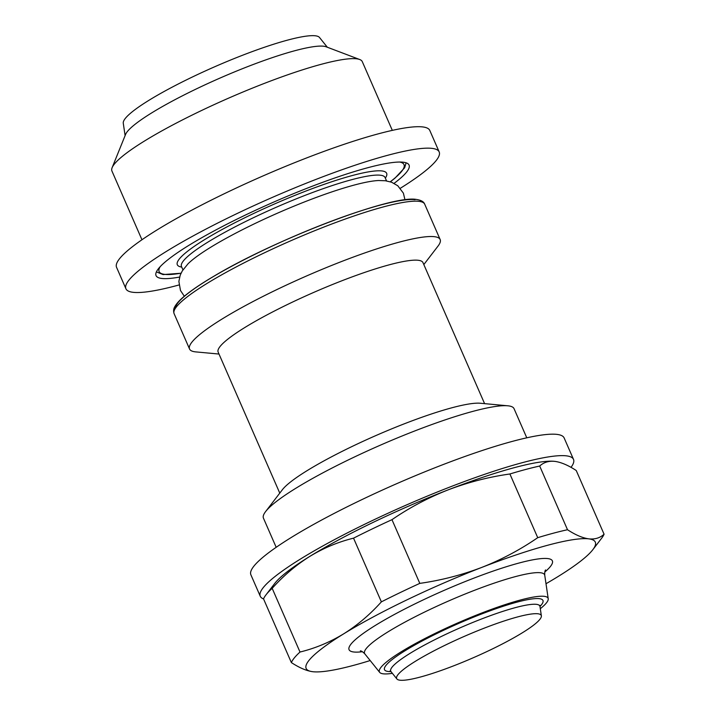<?xml version="1.0" encoding="UTF-8"?>
<svg xmlns="http://www.w3.org/2000/svg" width="716" height="716" viewBox="0 0 716 716"><rect width="100%" height="100%" fill="white"/><g stroke="black" fill="none" stroke-linecap="round" stroke-linejoin="round"><path stroke-width="1.07" d="M141.956 239.753L111.929 171.017A136.604 20.066 -23.6 0 1 112.126 167.687A136.604 20.066 -23.6 0 1 223.168 100.544A136.604 20.066 -23.6 0 1 356.658 58.819A136.604 20.066 -23.6 0 1 359.709 59.517A136.604 20.066 -23.6 0 1 362.287 61.639L392.314 130.375M112.126 167.687L125.577 134.438A110.676 16.262 -23.6 0 1 215.552 80.04A110.676 16.262 -23.6 0 1 323.695 46.236A110.676 16.262 -23.6 0 1 326.174 46.8L359.709 59.517M394.113 183.341A138.054 20.281 156.4 0 0 409.06 165.074A138.054 20.281 156.4 0 0 282.963 198.09A138.054 20.281 156.4 0 0 156.043 275.615A138.054 20.281 156.4 0 0 179.6 277.056M125.103 135.601L123.268 123.206A107.158 15.743 -23.6 0 1 205.376 70.929A107.158 15.743 -23.6 0 1 315.407 35.8A107.158 15.743 -23.6 0 1 319.497 37.474L327.346 47.247M178.982 284.977A170.918 25.105 -23.6 0 1 125.926 288.772L116.556 267.319A170.918 25.105 -23.6 0 1 273.682 171.339A170.918 25.105 -23.6 0 1 429.806 130.464L439.176 151.917A170.918 25.105 -23.6 0 1 400.342 188.272M125.926 288.772A170.918 25.105 -23.6 0 1 283.053 192.792A170.918 25.105 -23.6 0 1 439.176 151.917M392.377 673.335A92.033 13.523 -23.6 0 1 383.194 673.819A92.033 13.523 -23.6 0 1 379.686 672.378A92.033 13.523 -23.6 0 1 446.471 628.013A92.033 13.523 -23.6 0 1 544.285 596.33A92.033 13.523 -23.6 0 1 548.223 598.746A92.033 13.523 -23.6 0 1 540.303 608.707M537.985 613.782A78.885 11.59 -23.6 0 1 541.368 615.858A78.885 11.59 -23.6 0 1 480.91 654.343A78.885 11.59 -23.6 0 1 399.913 680.2A78.885 11.59 -23.6 0 1 396.897 678.965A78.885 11.59 -23.6 0 1 454.15 640.936A78.885 11.59 -23.6 0 1 537.985 613.782M571.01 467.36A170.918 25.105 156.4 0 0 573.507 459.386A170.918 25.105 156.4 0 0 460.97 482.808A170.918 25.105 156.4 0 0 260.257 596.24A170.918 25.105 156.4 0 0 263.56 598.925M573.507 459.386L564.136 437.932A170.918 25.105 156.4 0 0 451.599 461.355A170.918 25.105 156.4 0 0 250.886 574.796L260.257 596.24M219.006 354.053L195.835 351.905A136.738 20.084 -23.6 0 1 195.182 351.833A136.738 20.084 -23.6 0 1 189.552 349.014A136.738 20.084 -23.6 0 1 291.645 282.65A136.738 20.084 -23.6 0 1 434.514 236.701A136.738 20.084 -23.6 0 1 440.152 239.529A136.738 20.084 -23.6 0 1 438.004 246.107L423.827 264.571M279.768 493.127L218.147 352.084A111.759 16.414 -23.6 0 1 301.597 297.847A111.759 16.414 -23.6 0 1 418.359 260.293A111.759 16.414 -23.6 0 1 422.968 262.602L484.589 403.645M276.179 547.301L263.452 518.169A136.738 20.084 -23.6 0 1 265.6 511.591A136.738 20.084 -23.6 0 1 380.706 445.021A136.738 20.084 -23.6 0 1 507.769 405.793A136.738 20.084 -23.6 0 1 508.414 405.856A136.738 20.084 -23.6 0 1 514.052 408.684L526.779 437.816M265.6 511.591L282.381 489.717A111.759 16.414 -23.6 0 1 376.464 435.31A111.759 16.414 -23.6 0 1 480.311 403.242L507.769 405.793M370.181 660.546A157.771 23.172 -23.6 0 1 313.402 671.778A157.771 23.172 -23.6 0 1 312.65 671.697A157.771 23.172 -23.6 0 1 343.698 633.83C329.852 642.225 315.291 648.293 300.004 652.034A170.918 25.105 156.4 0 0 291.367 662.577L263.533 598.88A170.918 25.105 -23.6 0 1 265.949 594.907L274.783 583.388A157.771 23.172 -23.6 0 1 309.849 556.368A157.771 23.172 -23.6 0 1 447.93 489.95A157.771 23.172 -23.6 0 1 554.211 461.31A157.771 23.172 -23.6 0 1 554.551 461.346M592.821 549.7L601.664 538.19A170.918 25.105 156.4 0 0 604.071 534.217C600.035 537.958 594.951 539.497 588.794 538.853C582.6 537.993 575.512 534.959 567.511 529.733A170.918 25.105 156.4 0 0 537.725 537.68C520.335 549.646 501.683 559.554 481.77 567.412C461.731 575.046 441.074 580.363 419.8 583.379A170.918 25.105 156.4 0 0 381.377 601.861C369.975 614.561 357.418 625.211 343.698 633.83A157.771 23.172 -23.6 0 1 481.77 567.412A157.771 23.172 -23.6 0 1 588.794 538.853A157.771 23.172 -23.6 0 1 592.821 549.7A157.771 23.172 -23.6 0 1 557.755 576.729A157.771 23.172 -23.6 0 1 546.004 583.728M291.367 662.577C299.36 667.795 306.457 670.838 312.65 671.697L313.331 671.769M381.377 601.861L353.543 538.163A170.918 25.105 -23.6 0 1 391.974 519.673L419.8 583.379M537.725 537.68L509.899 473.983A170.918 25.105 -23.6 0 1 539.685 466.035L567.511 529.733M391.974 519.673C409.364 507.716 428.016 497.799 447.93 489.95C467.969 482.315 488.625 476.99 509.899 473.983M604.071 534.217L576.237 470.51C568.298 465.31 561.21 462.267 554.954 461.39C548.85 460.746 543.766 462.294 539.685 466.035M554.211 461.31L554.954 461.39M265.949 594.907A170.918 25.105 -23.6 0 1 272.178 588.337C283.572 575.637 296.129 564.987 309.849 556.368C323.695 547.973 338.265 541.905 353.543 538.163M272.178 588.337L300.004 652.034M404.97 199.827L403.385 193.15L397.801 185.775L391.598 182.231L385.378 180.754L378.657 180.522A111.096 16.316 156.4 0 0 279.106 212.464A111.096 16.316 156.4 0 0 188.031 263.801L182.311 270.881L180.208 275.177L178.875 281.415L180.495 290.526L184.325 296.227M182.956 269.878L181.47 266.486A111.096 16.316 -23.6 0 1 264.428 212.562A111.096 16.316 -23.6 0 1 380.5 175.232A111.096 16.316 -23.6 0 1 385.083 177.532L385.011 177.38M181.73 267.077A114.211 16.781 -23.6 0 1 250.69 214.907A114.211 16.781 -23.6 0 1 381.932 170.945A114.211 16.781 -23.6 0 1 385.342 178.123M399.671 162.04A133.624 19.627 -23.6 0 1 390.247 181.774M181.076 273.154A133.624 19.627 -23.6 0 1 164.635 274.362A133.624 19.627 -23.6 0 1 160.187 266.665M379.686 672.378L364.874 653.932A98.226 14.427 -23.6 0 1 436.151 606.577A98.226 14.427 -23.6 0 1 540.553 572.755A98.226 14.427 -23.6 0 1 544.76 575.342C544.607 572.603 544.867 570.795 545.547 569.936M362.394 651.721A110.926 16.298 -23.6 0 1 353.641 651.981A110.926 16.298 -23.6 0 1 419.88 601.494A110.926 16.298 -23.6 0 1 547.803 558.578A110.926 16.298 -23.6 0 1 544.813 572.021M396.897 678.965L390.972 671.59A81.364 11.948 -23.6 0 1 450.024 632.362A81.364 11.948 -23.6 0 1 536.49 604.349A81.364 11.948 -23.6 0 1 539.98 606.488L540.043 605.369M390.963 671.572A86.448 12.7 -23.6 0 1 388.09 671.465A86.448 12.7 -23.6 0 1 439.705 632.121A86.448 12.7 -23.6 0 1 539.39 598.674A86.448 12.7 -23.6 0 1 539.971 606.47M419.066 201.357A136.738 20.084 -23.6 0 1 424.704 204.185C423.836 201.751 421.133 200.185 416.596 199.478C392.091 194.519 275.338 239.332 213.878 276.233C201.59 283.473 191.977 289.935 185.05 295.627C180.19 299.583 176.852 303.145 175.017 306.314C173.549 308.587 173.245 311.039 174.104 313.671A136.738 20.084 -23.6 0 1 276.206 247.306A136.738 20.084 -23.6 0 1 419.066 201.357M175.411 308.274A133.624 19.627 -23.6 0 1 279.052 242.948A133.624 19.627 -23.6 0 1 415.047 199.692M386.568 180.924L385.083 177.532M156.392 271.901L163.087 274.577L181.032 273.244M390.345 181.801L394.964 178.159L404.674 167.732L406.097 162.809M364.874 653.932C362.958 651.954 361.464 650.925 360.372 650.835L360.452 650.844M548.223 598.746L544.76 575.342M390.972 671.59L390.104 670.874M541.368 615.858L539.98 606.488M440.152 239.529L424.704 204.185M189.552 349.014L174.104 313.671"/></g></svg>
